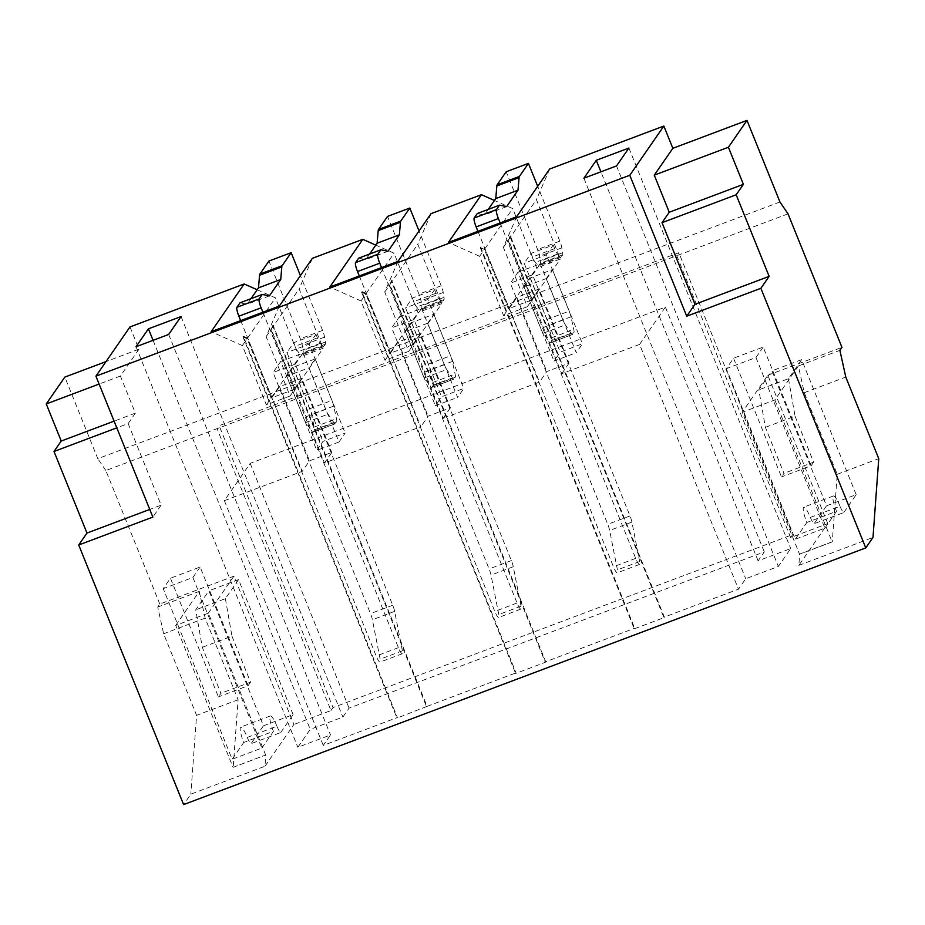<?xml version="1.0" encoding="UTF-8"?>
<svg xmlns="http://www.w3.org/2000/svg" width="925" height="925" viewBox="0 0 925 925"><rect width="100%" height="100%" fill="white"/><g stroke="black" fill="none" stroke-linecap="round" stroke-linejoin="round"><path stroke-width="0.69" stroke-dasharray="4.62 3.47" d="M510.311 235.829L508.542 239.91L561.741 373.7L639.591 344.412L738.485 589.179L745.712 578.738L778.341 566.458L790.725 548.56L758.107 560.839L764.293 551.89L349.072 708.134L342.874 717.083L310.245 729.362L297.862 747.261L330.491 734.982L323.264 745.423L397.403 717.522L298.521 472.756L302.221 471.357L309.517 460.823L331.763 452.452L324.467 462.986L420.863 426.714L366.173 293.491L362.01 291.629L516.046 672.88L515.63 673.481L545.288 662.323L391.263 281.073L391.668 280.472L446.81 416.955L539.495 382.071L484.816 248.848L480.653 246.998L634.677 628.237L634.272 628.838L663.93 617.68L509.895 236.43L510.311 235.829L664.347 617.079L738.485 589.179M480.653 246.998L480.237 247.588L484.399 249.438L508.368 308.777L532.106 299.85L508.126 240.512L509.895 236.43M480.237 247.588L634.272 628.838M664.347 617.079L663.93 617.68M509.525 307.898L516.821 297.364L539.067 288.993L569.037 363.167L546.791 371.538L539.495 382.071M516.821 297.364L546.791 371.538M539.067 288.993L531.771 299.538M561.741 373.7L569.037 363.167M546.293 278.552L524.047 286.923L530.245 277.974L552.479 269.603L546.293 278.552L576.263 352.726L582.449 343.776L560.203 352.147L554.017 361.097L576.263 352.726M552.479 269.603L582.449 343.776M530.245 277.974L560.203 352.147M524.047 286.923L554.017 361.097M508.542 239.91L536.408 199.638L560.388 258.977L536.662 267.915L512.681 208.576L494.447 200.471M532.511 299.249L560.388 258.977M516.636 216.751L503.373 247.368L527.354 306.707L532.106 299.85M503.373 247.368L508.126 240.512M508.785 308.187L536.662 267.915M484.816 248.848L512.681 208.576M527.354 306.707L503.628 315.645L479.647 256.306L484.399 249.438M503.628 315.645L508.368 308.777M479.647 256.306L448.417 242.419M549.67 169.021L536.408 199.638M391.668 280.472L389.899 284.553L443.098 418.343L446.81 416.955L545.704 661.722L634.677 628.237M362.01 291.629L361.594 292.231L365.768 294.081L389.737 353.419L413.463 344.493L389.494 285.154L391.263 281.073M361.594 292.231L515.63 673.481M545.704 661.722L545.288 662.323M390.893 352.541L398.178 342.007L420.424 333.636L450.394 407.809L428.148 416.181L420.863 426.714M398.178 342.007L428.148 416.181M420.424 333.636L413.14 344.169M443.098 418.343L450.394 407.809M427.651 323.195L405.404 331.566L411.602 322.617L433.848 314.246L427.651 323.195L457.621 397.368L463.818 388.419L441.572 396.79L435.374 405.74L457.621 397.368M433.848 314.246L463.818 388.419M411.602 322.617L441.572 396.79M405.404 331.566L435.374 405.74M389.899 284.553L417.776 244.281L441.745 303.62L418.019 312.546L394.05 253.207L375.816 245.113M413.88 343.892L441.745 303.62M397.993 261.393L384.742 292.011L408.711 351.35L413.463 344.493M384.742 292.011L389.494 285.154M390.153 352.818L418.019 312.546M366.173 293.491L394.05 253.207M408.711 351.35L384.985 360.276L361.016 300.949L365.768 294.081M384.985 360.276L389.737 353.419M361.016 300.949L329.786 287.062M431.027 213.663L417.776 244.281M779.96 201.997L97.796 458.684L64.831 377.088M129.986 326.941L138.981 349.188L106.005 361.606M312.396 258.306L299.133 288.924L323.114 348.262L299.388 357.189L275.407 297.85L257.173 289.756M639.591 344.412L665.399 307.123L250.178 463.367L224.37 500.656L298.521 472.756L243.379 336.272L242.963 336.873L396.998 718.124L397.403 717.522M338.989 442.011L345.175 433.062L322.929 441.433L316.743 450.382L338.989 442.011L309.019 367.838L286.773 376.209L292.971 367.26L315.205 358.888L309.019 367.838M243.379 336.272L247.542 338.122L302.221 471.357M242.963 336.873L247.125 338.723L271.106 398.062L294.832 389.136L270.852 329.797L273.037 325.114L427.072 706.365L396.998 718.124M273.037 325.114L271.268 329.196L324.467 462.986M224.37 500.656L323.264 745.423M427.072 706.365L516.046 672.88M774.838 399.97L832.188 541.923L799.558 554.202L742.208 412.249L774.838 399.97L798.368 365.965L804.264 392.686L837.229 474.282L832.292 541.761L799.663 554.04L798.842 565.372L827.748 523.596L790.667 537.552L792.737 534.569L678.857 252.71L219.144 425.697L333.023 707.556L792.737 534.569M798.842 565.372L872.992 537.46M265.695 755.089L208.345 613.136L175.715 625.416L233.065 767.357L265.799 754.927L264.978 766.258L190.827 794.159L183.601 804.6M264.978 766.258L293.884 724.495L233.944 576.148L159.794 604.048L157.736 607.031L163.621 633.752L196.586 715.349L190.827 794.159M790.667 537.552L676.788 255.693L217.074 428.68L330.953 710.539L293.884 724.495M330.953 710.539L333.023 707.556M583.895 178.201L745.712 578.738M758.107 560.839L600.915 171.796M665.399 307.123L764.293 551.89M181.046 316.558L342.874 717.083M250.178 463.367L349.072 708.134M168.662 334.457L330.491 734.982M837.229 474.282L878.75 458.65M804.264 392.686L845.785 377.065M798.368 365.965L839.888 350.344M827.748 523.596L767.808 375.261L742.208 412.249M767.808 375.261L841.958 347.361M233.065 767.357L265.799 754.927M175.715 625.416L199.257 591.399L205.142 618.131L238.107 699.716L233.181 767.207M199.257 591.399L157.736 607.031M205.142 618.131L163.621 633.752M233.944 576.148L208.345 613.136M138.981 349.188L120.4 376.036L135.385 413.128L114.099 421.141M120.4 376.036L99.114 384.048M135.385 413.128L128.159 423.569L116.804 427.836M128.159 423.569L161.123 505.154L149.769 509.432M238.107 699.716L196.586 715.349M161.123 505.154L152.856 517.087M159.794 604.048L105.855 470.536L217.074 428.68L219.144 425.697M788.019 213.848L676.788 255.693L678.857 252.71M105.855 470.536L97.796 458.684M153.064 340.319L310.245 729.362M136.033 346.725L297.862 747.261M628.907 148.035L790.725 548.56M616.513 165.933L778.341 566.458M272.621 325.716L426.656 706.966M272.251 397.183L279.547 386.65L301.793 378.279L331.763 452.452M279.547 386.65L309.517 460.823M301.793 378.279L294.497 388.812M315.205 358.888L345.175 433.062M292.971 367.26L322.929 441.433M286.773 376.209L316.743 450.382M271.268 329.196L299.133 288.924M295.237 388.535L323.114 348.262M279.362 306.036L266.111 336.654L290.08 395.993L294.832 389.136M266.111 336.654L270.852 329.797M271.511 397.461L299.388 357.189M247.542 338.122L275.407 297.85M290.08 395.993L266.354 404.919L242.373 345.58L247.125 338.723M266.354 404.919L271.106 398.062M242.373 345.58L211.143 331.705M262.897 312.222L398.421 647.662A8.059 1.503 69.4 0 0 402.294 653.721A8.059 1.503 69.4 0 0 402.398 650.807L394.64 611.367A8.059 1.503 69.4 0 0 392.732 605.228L295.318 364.138L273.072 372.509L280.714 361.467L303.446 417.73A8.059 1.503 69.4 0 0 305.863 422.54L311.563 430.923A8.059 1.503 69.4 0 0 313.02 432.172A8.059 1.503 69.4 0 0 313.17 432.044L314.384 430.298A8.059 1.503 69.4 0 0 314.234 427.061L311.459 414.469A8.059 1.503 69.4 0 0 309.644 408.781L286.912 352.517L293.711 342.701L295.156 346.274A8.059 1.503 69.4 0 0 298.035 351.697L300.336 354.448A8.059 1.503 69.4 0 0 301.33 355.073A8.059 1.503 69.4 0 0 301.492 354.946L303.088 352.633A8.059 1.503 69.4 0 0 303.134 350.413L302.336 345.488A8.059 1.503 69.4 0 0 300.324 338.793L268.909 261.047M240.662 320.593L376.186 656.033A8.059 1.503 69.4 0 0 380.048 662.08A8.059 1.503 69.4 0 0 380.152 659.178L372.393 619.738A8.059 1.503 69.4 0 0 370.486 613.599L273.072 372.509M295.318 364.138L302.961 353.096L280.714 361.467M302.961 353.096L325.692 409.37A8.059 1.503 69.4 0 0 328.109 414.169L333.809 422.552A8.059 1.503 69.4 0 0 335.266 423.8A8.059 1.503 69.4 0 0 335.417 423.673L336.631 421.927A8.059 1.503 69.4 0 0 336.48 418.701L333.705 406.098A8.059 1.503 69.4 0 0 331.89 400.421L309.147 344.146L286.912 352.517M309.147 344.146L315.945 334.33L293.711 342.701M315.945 334.33L317.402 337.903A8.059 1.503 69.4 0 0 320.281 343.325L322.582 346.077A8.059 1.503 69.4 0 0 323.577 346.713A8.059 1.503 69.4 0 0 323.727 346.574L325.334 344.262A8.059 1.503 69.4 0 0 325.38 342.042L324.583 337.116A8.059 1.503 69.4 0 0 322.571 330.422L300.417 275.604M250.999 298.671L247.137 304.256L240.014 302.81M269.383 295.884L247.137 304.256M381.539 267.591L517.063 603.019A8.059 1.503 69.4 0 0 520.937 609.078A8.059 1.503 69.4 0 0 521.041 606.164L513.271 566.724A8.059 1.503 69.4 0 0 511.363 560.596L413.961 319.495L391.714 327.866L399.346 316.824L422.078 373.099A8.059 1.503 69.4 0 0 424.506 377.897L430.206 386.28A8.059 1.503 69.4 0 0 431.651 387.529A8.059 1.503 69.4 0 0 431.813 387.402L433.016 385.656A8.059 1.503 69.4 0 0 432.877 382.43L430.09 369.827A8.059 1.503 69.4 0 0 428.275 364.149L405.543 307.875L412.342 298.058L413.787 301.631A8.059 1.503 69.4 0 0 416.666 307.054L418.979 309.806A8.059 1.503 69.4 0 0 419.962 310.442A8.059 1.503 69.4 0 0 420.123 310.303L421.731 307.99A8.059 1.503 69.4 0 0 421.765 305.77L420.979 300.845A8.059 1.503 69.4 0 0 418.967 294.15L387.552 216.404M359.293 275.951L494.817 611.39A8.059 1.503 69.4 0 0 498.691 617.449A8.059 1.503 69.4 0 0 498.795 614.535L491.036 575.096A8.059 1.503 69.4 0 0 489.117 568.956L391.714 327.866M413.961 319.495L421.592 308.453L399.346 316.824M421.592 308.453L444.324 364.728A8.059 1.503 69.4 0 0 446.752 369.526L452.452 377.909A8.059 1.503 69.4 0 0 453.897 379.158A8.059 1.503 69.4 0 0 454.059 379.03L455.262 377.284A8.059 1.503 69.4 0 0 455.112 374.058L452.337 361.455A8.059 1.503 69.4 0 0 450.521 355.778L427.789 299.503L405.543 307.875M427.789 299.503L434.588 289.687L412.342 298.058M434.588 289.687L436.033 293.26A8.059 1.503 69.4 0 0 438.913 298.694L441.225 301.434A8.059 1.503 69.4 0 0 442.208 302.07A8.059 1.503 69.4 0 0 442.37 301.932L443.965 299.619A8.059 1.503 69.4 0 0 444.012 297.399L443.214 292.473A8.059 1.503 69.4 0 0 441.213 285.779L419.06 230.961M369.642 254.028L365.768 259.624L358.646 258.168M388.014 251.253L365.768 259.624M500.171 222.948L635.695 558.376A8.059 1.503 69.4 0 0 639.568 564.435A8.059 1.503 69.4 0 0 639.672 561.533L631.914 522.082A8.059 1.503 69.4 0 0 630.006 515.953L532.592 274.852L510.346 283.223L517.988 272.181L540.72 328.456A8.059 1.503 69.4 0 0 543.137 333.254L548.837 341.637A8.059 1.503 69.4 0 0 550.294 342.886A8.059 1.503 69.4 0 0 550.444 342.759L551.658 341.013A8.059 1.503 69.4 0 0 551.508 337.787L548.733 325.184A8.059 1.503 69.4 0 0 546.918 319.507L524.186 263.232L530.985 253.415L532.43 256.988A8.059 1.503 69.4 0 0 535.309 262.423L537.61 265.163A8.059 1.503 69.4 0 0 538.604 265.799A8.059 1.503 69.4 0 0 538.755 265.66L540.362 263.347A8.059 1.503 69.4 0 0 540.408 261.127L539.61 256.202A8.059 1.503 69.4 0 0 537.598 249.519L506.183 171.761M477.936 231.319L613.448 566.748A8.059 1.503 69.4 0 0 617.322 572.806A8.059 1.503 69.4 0 0 617.426 569.893L609.668 530.453A8.059 1.503 69.4 0 0 607.76 524.325L510.346 283.223M532.592 274.852L540.235 263.822L517.988 272.181M540.235 263.822L562.967 320.085A8.059 1.503 69.4 0 0 565.383 324.895L571.083 333.266A8.059 1.503 69.4 0 0 572.529 334.515A8.059 1.503 69.4 0 0 572.691 334.387L573.905 332.642A8.059 1.503 69.4 0 0 573.754 329.416L570.979 316.812A8.059 1.503 69.4 0 0 569.153 311.135L546.421 254.861L524.186 263.232M546.421 254.861L553.219 245.044L530.985 253.415M553.219 245.044L554.665 248.617A8.059 1.503 69.4 0 0 557.555 254.051L559.856 256.792A8.059 1.503 69.4 0 0 560.851 257.428A8.059 1.503 69.4 0 0 561.001 257.289L562.608 254.976A8.059 1.503 69.4 0 0 562.654 252.756L561.857 247.831A8.059 1.503 69.4 0 0 559.845 241.148L537.691 186.318M488.273 209.385L484.411 214.982L477.288 213.525M506.657 206.61L484.411 214.982M247.276 737.398A8.394 1.561 69.4 0 0 251.045 743.7L263.44 725.801L208.9 590.809L195.73 609.829L202.298 647.327L220.878 693.311L218.404 696.895L170.454 578.217L163.228 588.658L232.152 759.252L243.772 742.474A13.713 2.555 -110.6 0 1 240.697 727.108A13.713 2.555 -110.6 0 1 247.276 737.398L276.933 726.241A8.394 1.561 69.4 0 0 280.703 732.542L251.045 743.7M280.703 732.542L293.098 714.643L263.44 725.801M293.098 714.643L238.558 579.64L208.9 590.809M238.558 579.64L225.388 598.66L195.73 609.829M225.388 598.66L231.955 636.157L202.298 647.327M231.955 636.157L250.536 682.153L220.878 693.311M250.536 682.153L248.062 685.726L218.404 696.895M248.062 685.726L200.112 567.048L170.454 578.217M200.112 567.048L192.886 577.489L163.228 588.658M192.886 577.489L261.81 748.094L232.152 759.252M261.81 748.094L273.43 731.317L243.772 742.474M273.43 731.317A13.713 2.555 -110.6 0 1 270.354 715.95A13.713 2.555 -110.6 0 1 276.933 726.241M810.358 517.422A8.394 1.561 69.4 0 0 814.127 523.712L826.522 505.813L771.97 370.821L758.812 389.841L765.38 427.338L783.961 473.322L781.486 476.907L733.537 358.229L726.31 368.67L795.234 539.263L806.843 522.486A13.713 2.555 -110.6 0 1 803.779 507.12A13.713 2.555 -110.6 0 1 810.358 517.422L840.016 506.252A8.394 1.561 69.4 0 0 843.785 512.554L814.127 523.712M843.785 512.554L856.18 494.655L826.522 505.813M856.18 494.655L801.64 359.663L771.97 370.821M801.64 359.663L788.47 378.683L758.812 389.841M788.47 378.683L795.038 416.181L765.38 427.338M795.038 416.181L813.618 462.165L783.961 473.322M813.618 462.165L811.144 465.749L781.486 476.907M811.144 465.749L763.194 347.072L733.537 358.229M763.194 347.072L755.968 357.512L726.31 368.67M755.968 357.512L824.892 528.106L795.234 539.263M824.892 528.106L836.512 511.328L806.843 522.486M836.512 511.328A13.713 2.555 -110.6 0 1 833.437 495.962A13.713 2.555 -110.6 0 1 840.016 506.252M398.421 647.662L376.186 656.033M394.64 611.367L372.393 619.738M402.398 650.807L380.152 659.178M392.732 605.228L370.486 613.599M325.692 409.37L303.446 417.73M313.17 432.044L335.417 423.673M336.631 421.927L314.384 430.298M309.644 408.781L331.89 400.421M317.402 337.903L295.156 346.274M322.582 346.077L300.336 354.448M320.281 343.325L298.035 351.697M325.334 344.262L303.088 352.633M323.727 346.574L301.492 354.946M325.38 342.042L303.134 350.413M324.583 337.116L302.336 345.488M322.571 330.422L300.324 338.793M314.234 427.061L336.48 418.701M333.705 406.098L311.459 414.469M305.863 422.54L328.109 414.169M333.809 422.552L311.563 430.923M517.063 603.019L494.817 611.39M513.271 566.724L491.036 575.096M521.041 606.164L498.795 614.535M511.363 560.596L489.117 568.956M444.324 364.728L422.078 373.099M431.813 387.402L454.059 379.03M455.262 377.284L433.016 385.656M428.275 364.149L450.521 355.778M436.033 293.26L413.787 301.631M441.225 301.434L418.979 309.806M438.913 298.694L416.666 307.054M443.965 299.619L421.731 307.99M442.37 301.932L420.123 310.303M444.012 297.399L421.765 305.77M443.214 292.473L420.979 300.845M441.213 285.779L418.967 294.15M432.877 382.43L455.112 374.058M452.337 361.455L430.09 369.827M424.506 377.897L446.752 369.526M452.452 377.909L430.206 386.28M635.695 558.376L613.448 566.748M631.914 522.082L609.668 530.453M639.672 561.533L617.426 569.893M630.006 515.953L607.76 524.325M562.967 320.085L540.72 328.456M550.444 342.759L572.691 334.387M573.905 332.642L551.658 341.013M546.918 319.507L569.153 311.135M554.665 248.617L532.43 256.988M559.856 256.792L537.61 265.163M557.555 254.051L535.309 262.423M562.608 254.976L540.362 263.347M561.001 257.289L538.755 265.66M562.654 252.756L540.408 261.127M561.857 247.831L539.61 256.202M559.845 241.148L537.598 249.519M551.508 337.787L573.754 329.416M570.979 316.812L548.733 325.184M543.137 333.254L565.383 324.895M571.083 333.266L548.837 341.637M402.294 653.721L380.048 662.08M335.266 423.8L313.02 432.172M323.577 346.713L301.33 355.073M520.937 609.078L498.691 617.449M453.897 379.158L431.651 387.529M442.208 302.07L419.962 310.442M639.568 564.435L617.322 572.806M572.529 334.515L550.294 342.886M560.851 257.428L538.604 265.799M270.354 715.95L240.697 727.108M833.437 495.962L803.779 507.12"/><path stroke-width="1.39" d="M494.447 200.471L481.451 194.689L431.027 213.663L397.993 261.393L329.786 287.062L362.808 239.332L312.396 258.306L279.362 306.036L211.143 331.705L244.177 283.975L129.986 326.941L95.922 376.163L629.786 175.276L686.732 316.2L694.987 304.267L662.022 222.682L669.249 212.241L654.264 175.149L672.845 148.301L663.849 126.054L549.67 169.021L516.636 216.751L448.417 242.419L481.451 194.689M375.816 245.113L362.808 239.332M616.513 165.933L583.895 178.201L596.278 160.302L628.907 148.035L616.513 165.933M148.428 328.826L181.046 316.558L168.662 334.457L136.033 346.725L148.428 328.826L153.064 340.319M663.849 126.054L629.786 175.276M746.995 120.4L779.96 201.997L788.019 213.848L841.958 347.361L839.888 350.344L845.785 377.065L878.75 458.65L872.992 537.46L865.765 547.912L760.87 288.299L769.138 276.367L736.173 194.782L743.399 184.341L728.414 147.248L746.995 120.4L672.845 148.301M106.005 361.606L64.831 377.088L46.25 403.947L61.235 441.028L54.008 451.469L86.973 533.054L78.718 544.987L183.601 804.6L865.765 547.912M257.173 289.756L244.177 283.975M114.099 421.141L61.235 441.028M99.114 384.048L46.25 403.947M116.804 427.836L54.008 451.469M149.769 509.432L86.973 533.054M95.922 376.163L152.856 517.087L78.718 544.987M686.732 316.2L760.87 288.299M694.987 304.267L769.138 276.367M662.022 222.682L736.173 194.782M669.249 212.241L743.399 184.341M654.264 175.149L728.414 147.248M596.278 160.302L600.915 171.796M300.417 275.604L291.155 252.675L282.125 265.729A16.13 3.006 69.4 0 0 281.801 266.897L280.738 279.477L269.383 295.884L262.249 294.439L240.014 302.81L236.916 307.285A8.059 1.503 69.4 0 0 238.881 316.188L240.662 320.593M262.249 294.439L259.162 298.914A8.059 1.503 69.4 0 0 261.127 307.828L262.897 312.222M291.155 252.675L268.909 261.047L259.879 274.101A16.13 3.006 69.4 0 0 259.555 275.268L258.491 287.848L250.999 298.671M280.738 279.477L258.491 287.848M419.06 230.961L409.798 208.032L400.756 221.087A16.13 3.006 69.4 0 0 400.433 222.254L399.369 234.846L388.014 251.253L380.892 249.796L358.646 258.168L355.547 262.642A8.059 1.503 69.4 0 0 357.512 271.557L359.293 275.951M380.892 249.796L377.793 254.271A8.059 1.503 69.4 0 0 379.759 263.186L381.539 267.591M409.798 208.032L387.552 216.404L378.51 229.458A16.13 3.006 69.4 0 0 378.198 230.626L377.123 243.206L369.642 254.028M399.369 234.846L377.123 243.206M537.691 186.318L528.429 163.39L519.399 176.444A16.13 3.006 69.4 0 0 519.075 177.612L518.012 190.203L506.657 206.61L499.523 205.153L477.288 213.525L474.19 217.999A8.059 1.503 69.4 0 0 476.155 226.914L477.936 231.319M499.523 205.153L496.436 209.628A8.059 1.503 69.4 0 0 498.39 218.543L500.171 222.948M528.429 163.39L506.183 171.761L497.153 184.815A16.13 3.006 69.4 0 0 496.829 185.983L495.765 198.574L488.273 209.385M518.012 190.203L495.765 198.574M259.162 298.914L236.916 307.285M261.127 307.828L238.881 316.188M282.125 265.729L259.879 274.101M281.801 266.897L259.555 275.268M377.793 254.271L355.547 262.642M379.759 263.186L357.512 271.557M400.756 221.087L378.51 229.458M400.433 222.254L378.198 230.626M496.436 209.628L474.19 217.999M498.39 218.543L476.155 226.914M519.399 176.444L497.153 184.815M519.075 177.612L496.829 185.983"/></g></svg>
